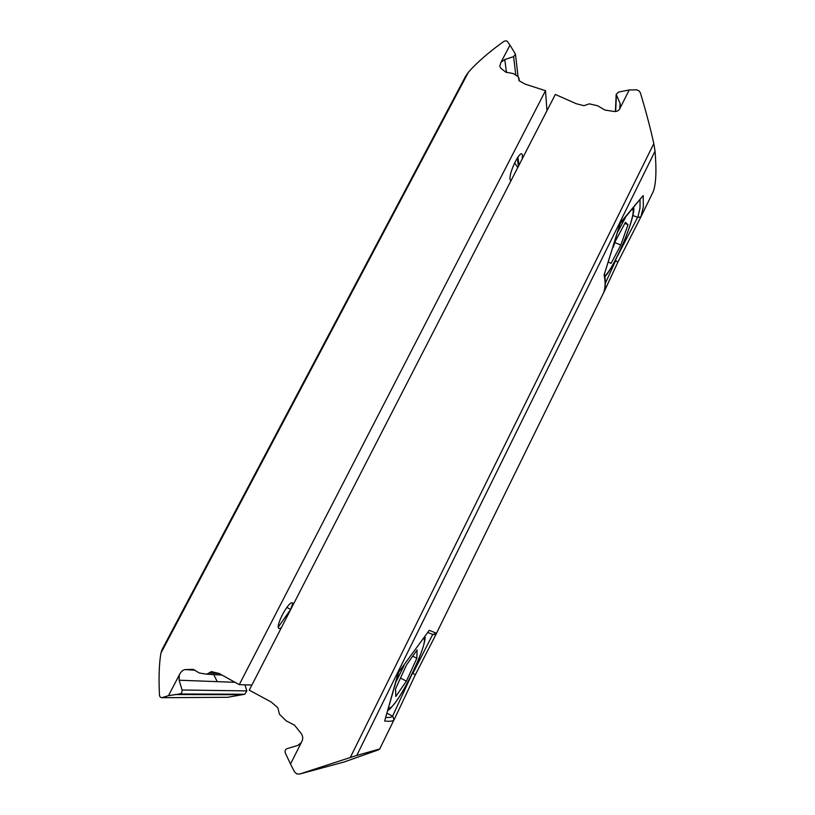 <?xml version="1.0" encoding="UTF-8"?>
<svg xmlns="http://www.w3.org/2000/svg" width="815" height="815" viewBox="0 0 815 815"><rect width="100%" height="100%" fill="white"/><g stroke="black" fill="none" stroke-linecap="round" stroke-linejoin="round"><path stroke-width="1.22" d="M179.28 675.044L168.45 695.674L179.626 693.983C181.572 693.412 182.377 692.088 182.051 689.999L179.127 680.219L179.28 675.044C180.767 671.743 182.774 669.92 185.29 669.573L193.226 669.37L199.288 672.996L206.735 674.219L211.35 671.631L219.174 673.485L239.253 684.661L545.51 90.699L525.247 84.159L519.512 81.021L518.136 76.651L513.287 73.554L505.82 72.168L500.879 68.287L499.778 66.158L501.042 62.184L504.76 59.546L506.472 72.454M514.611 162.868L517.78 167.523M545.51 90.699L546.967 110.718M522.242 158.844L522.405 155.584C521.722 146.751 508.58 172.271 510.098 179.514L510.913 180.899M239.253 684.661L251.896 685.048M293.329 604.404L292.493 602.876C288.347 600.767 274.217 628.192 279.28 628.569L281.318 627.784M160.922 653.1L162.165 649.372L465.497 76.478L468.442 72.178L160.922 653.1C159.098 663.807 158.619 677.917 159.496 695.429L160.219 697.141L161.727 697.701L227.568 697.314L244.826 694.237L246.833 690.896L244.928 684.834M162.012 697.63L168.45 695.674M227.568 697.314L161.727 697.701M501.042 62.184L509.986 45.151L507.154 41.219L505.524 40.791L503.65 41.555C488.949 52.068 477.213 62.276 468.442 72.178M286.829 607.42L290.67 609.437L292.84 603.08M278.353 626.949L290.67 609.437M217.218 681.646L213.744 674.606M509.986 45.151L515.467 54.116L513.613 56.643L504.76 59.546M398.586 672.67L384.649 721.031L398.331 672.62L429.271 630.321L436.545 633.286L432.989 634.467M605.331 283.263L615.773 260.443L617.801 262.338L603.64 292.677C605.423 287.736 605.576 281.868 604.078 275.052L620.327 222.78L643.198 195.539L620.337 223.32M620.358 107.57L629.2 89.966L618.524 92.075L616.181 94.346L620.072 103.301L620.358 107.57C619.166 110.545 617.047 111.838 614.001 111.461L604.995 110.066L597.599 105.756L589.316 103.841L583.948 105.695L576.286 103.719L555.321 94.459L249.268 690.152L271.293 702.072L277.874 707.807L279.453 714.235L286.228 720.888L294.551 725.197L301.092 733.368C303.19 736.251 303.251 739.337 301.265 742.638L297.74 745.46L286.941 748.669C285.158 749.678 284.639 751.155 285.372 753.121L290.497 764.062L301.265 742.638M290.497 764.062L294.663 772.131L296.966 773.965L299.543 774.067L350.297 757.502L653.803 143.593L655.046 151.152L356.766 755.454L350.297 757.502M653.803 143.593C650.482 128.464 646.02 111.573 640.417 92.92L639.062 90.893L636.688 89.823L629.2 89.966M299.543 774.067L343.93 762.045L378.313 749.902L379.688 749.005L393.93 719.991C392.647 721.224 389.55 721.57 384.649 721.031M615.315 260.25L637.615 217.371L640.896 216.882L617.801 262.349L603.457 293.176M604.078 275.052L620.307 223.351M637.615 217.371L632.888 215.466M394.124 719.716L415.385 674.698L436.534 633.306L415.395 674.667L394.063 719.859L392.799 716.293L387.207 713.298M398.331 672.62L429.271 630.321M415.385 674.698L412.818 673.526L432.745 634.427M392.586 716.181L412.38 673.302M356.766 755.454L379.688 749.005M651.307 195.539L653.304 191.474C656.055 183.905 656.635 170.467 655.046 151.152M395.774 696.509L395.601 688.777L406.44 665.05L417.076 649.952L416.842 658.286L406.39 681.146L395.774 696.509M412.716 656.136L416.842 658.286M400.501 678.039L406.39 681.146M614.856 242.595L620.826 245.04L611.046 263.428L608.499 262.094M613.247 247.23L615.335 241.199L625.421 222.352L627.998 224.675L620.826 245.04M624.861 223.402L627.998 224.675M517.321 157.916L518.432 166.25M518.992 165.17L517.912 157.04M518.778 78.8L518.982 80.573M219.245 673.526L209.343 672.935M185.484 669.563L194.948 670.175M179.127 680.219L234.414 682.287M182.051 689.999L246.833 690.896M179.504 693.993L244.724 694.248M513.613 56.643L515.813 75.204M637.819 217.462L639.979 208.182L640.06 199.879M643.198 195.539L643.351 206.969L640.896 216.871L653.304 191.474M619.777 108.904L620.072 103.301M385.923 717.414C389.458 717.648 391.75 717.271 392.799 716.293M615.651 111.492L616.374 95.487M403.975 665.651L396.416 681.106M388.775 708.174L390.762 707.481C400.786 700.737 429.546 640.478 423.627 638.695M604.75 276.041C608.846 272.577 614.612 262.532 622.059 245.906C630.158 227.568 635.394 209.363 632.297 209.496M625.329 217.687L617.984 231.501M518.921 77.924L519.247 80.838M211.35 671.631L212.104 671.682M207.356 674.229L221.812 675.044M179.626 693.983L244.826 694.237M185.29 669.573L194.989 670.205M174.95 694.543L240.873 694.706M515.467 54.116L518.055 76.6M604.424 274.278C605.851 281.236 605.596 287.359 603.64 292.677L436.483 633.286C434.935 634.641 433.356 634.895 431.767 634.029L427.895 632.522M617.78 262.389L640.896 216.882M615.407 111.512L616.16 94.591M388.113 710.354L389.509 709.315C396.548 702.204 404.22 690.122 412.502 673.058C419.949 658.439 426.051 639.958 424.982 636.76M604.873 276.743C608.968 272.495 614.714 262.226 622.1 245.936C630.576 226.682 634.712 210.932 633.703 207.794"/></g></svg>
